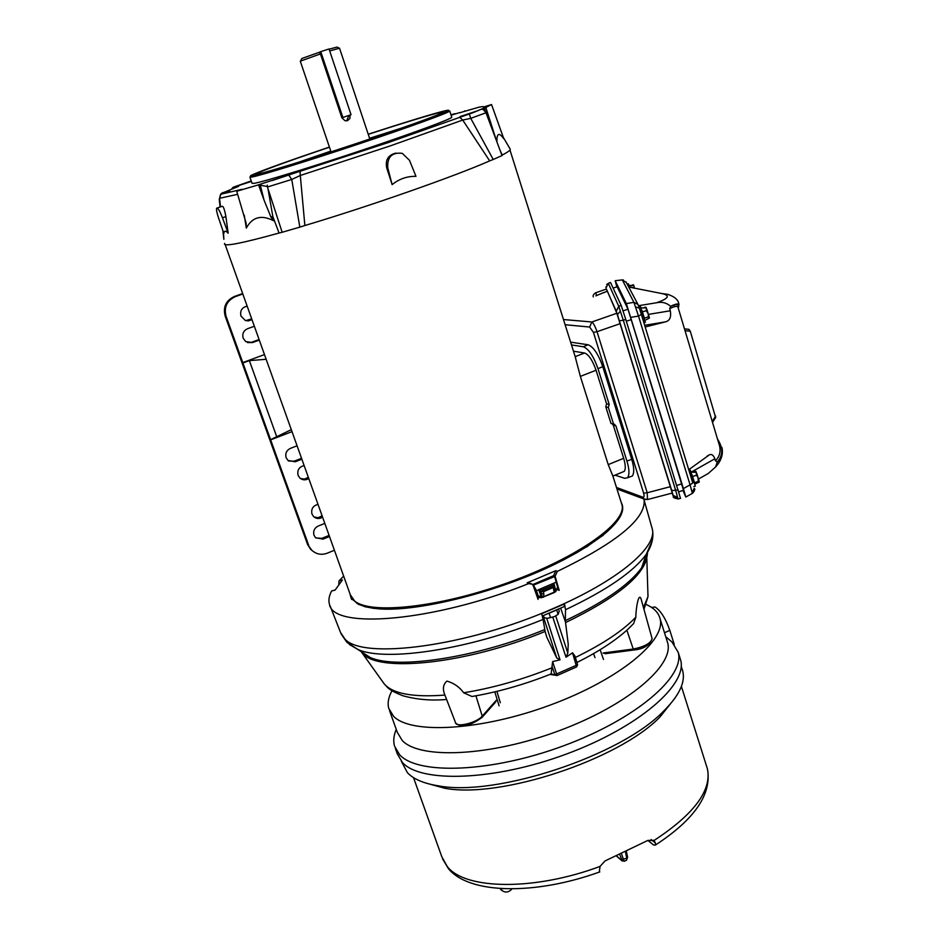 <?xml version="1.0" encoding="UTF-8"?>
<svg xmlns="http://www.w3.org/2000/svg" width="939" height="939" viewBox="0 0 939 939"><rect width="100%" height="100%" fill="white"/><g stroke="black" fill="none" stroke-linecap="round" stroke-linejoin="round"><path stroke-width="1.41" d="M575.032 356.139L580.361 376.386L608.226 464.629L612.885 476.038M622.616 472.035L624.235 471.366C625.785 469.183 625.585 464.828 623.66 458.291L608.226 464.629M580.361 376.386L596.054 370.224L606.629 403.97M613.237 425.05L623.66 458.291M596.054 370.224C592.568 360.341 588.741 354.602 584.563 353.005L575.231 356.632M573.471 351.198L584.563 353.005M225.184 244.656L350.317 594.763L354.59 600.96C370.459 614.799 439.687 607.451 508.868 582.356C578.142 557.39 626.9 522.354 621.994 504.912L621.442 503.163M629.447 286.653L628.332 283.789L627.182 284.153M634.259 287.51L633.837 285.444L629.036 285.444M630.539 285.515L632.78 285.198M633.543 284.916L632.675 284.834M692.407 493.339L690.059 484.841L692.782 482.975L641.384 314.506L638.508 316.079L633.919 302.335L626.348 303.579L683.404 488.597L685.81 497.06L682.993 490.463M616.829 286.888L615.186 280.726L626.348 303.579M639.365 308.145L637.98 304.447L633.919 302.335L622.322 279.916L615.186 280.714L622.264 279.928L626.196 282.416M692.372 491.836L694.285 488.292C695.236 489.184 694.684 490.827 692.63 493.221L685.81 497.06M641.372 314.471L639.377 308.192L641.372 314.471M637.98 304.447L639.377 308.192L635.926 307.053M717.537 439.123C723.171 447.75 723.1 455.368 717.302 461.965L715.588 466.976L708.206 473.538L698.499 479.007M688.733 469.723L709.45 454.793C711.739 453.877 713.546 455.204 714.861 458.795L715.459 460.803C719.579 456.542 720.929 451.518 719.532 445.755L719.051 444.147M717.302 461.965L715.459 460.803M678.134 307.699L677.993 307.229C677.219 305.774 674.448 306.255 669.683 308.696L670.305 310.786C671.385 317.147 669.742 320.845 665.375 321.877L645.199 326.983M638.508 305.715L656.537 302.757C661.948 301.595 666.667 302.792 670.692 306.36L669.683 308.696M633.579 287.627L628.496 286.618M721.856 447.445L722.185 449.053C722.678 453.76 721.129 458.068 717.502 461.976M688.933 329.331L684.484 328.873L688.933 329.331L690.282 331.221L715.624 417.526M670.54 306.501C677.453 303.097 680.024 303.626 678.24 308.074M670.692 306.36C674.93 304.224 677.618 303.497 678.78 304.189L678.662 303.262M722.185 449.053L717.396 438.642M678.31 308.309L678.78 304.189M695.294 486.109L690.294 470.204L689.003 470.603M692.583 476.496L696.433 475.31L698.029 477.47L698.264 481.331L694.508 482.775M698.264 481.331L699.297 482.059L694.883 484.066M696.433 475.31L696.339 472.352L691.116 472.106M692.677 472.035L694.966 471.331L695.177 472M695.869 471.319L696.092 472.071L694.966 471.331M482.975 109.628L484.407 108.912L484.172 108.008L473.233 112.586L388.558 142.482L259.857 184.373L260.338 185.229L267.322 186.509M459.723 117.234L462.716 120.063L470.744 118.349L469.277 113.912M288.954 175.323L291.759 179.455L300.304 175.487L304.87 225.524C369.227 206.322 455.321 176.109 489.677 160.874L462.716 120.063L390.389 145.85L300.304 175.487L300.046 171.614M451.729 117.117L449.758 111.002C449.628 112.422 410.226 126.788 359.637 143.679C309.107 160.557 260.889 175.44 251.875 177.06L249.868 177.107M451.765 117.258C451.694 118.854 412.385 133.373 361.855 150.275C311.372 167.165 263.155 181.908 254.082 183.351L252.051 183.316L249.915 177.225M251.382 181.415L234.738 186.861L251.3 181.192M272.404 180.488L291.724 174.032L272.404 180.488M460.04 116.6L478.491 110.473L460.04 116.6M368.217 134.218C404.873 122.305 430.039 114.605 443.713 111.095L447.093 110.356C456.542 108.619 422.139 121.565 369.18 139.395C316.326 157.212 261.864 174.173 252.427 175.875C249.751 176.379 249.774 175.992 252.497 174.724C263.577 169.877 289.224 160.663 329.413 147.071M368.264 134.347C410.32 120.638 444.617 110.426 443.055 112.234C439.98 114.476 417.256 122.833 374.872 137.294C316.243 157.224 253.131 176.673 255.971 174.114C259.833 171.497 283.484 162.811 326.913 148.057L329.46 147.2M459.605 112.797L478.514 107.304C482.4 106.471 484.043 106.389 483.468 107.058L491.543 104.546L503.809 138.772C499.032 132.106 496.731 133.15 496.919 141.906M459.558 112.657L451.096 115.168M238.6 186.368L221.193 193.493L229.785 191.145L220.618 194.291L219.526 198.305L220.512 206.862M224.632 243.401C222.696 247.063 240.842 243.612 279.059 233.036L272.838 216.533L273.601 220.759C261.441 214.515 252.345 216.956 246.311 228.095L246.112 223.071L236.734 191.263L241.969 189.314L220.618 194.291M484.172 108.008L485.827 107.48L496.379 140.463M486.073 108.384L484.407 108.912L490.698 122.316M273.601 220.759L270.866 216.956L264.047 200.113L258.554 184.842L259.857 184.373M232.59 188.704L238.541 186.215M251.229 180.957L233.177 187.237L234.351 187.448L233.154 187.941M264.047 200.113L260.338 185.229L259.023 185.711M491.543 104.546L485.827 107.48M451.049 115.004L455.474 113.912M451.002 114.875L454.805 113.678M258.554 184.842L236.734 191.263M464.652 110.896L465.392 111.131M218.599 218.083L223.846 233.353C224.292 230.56 225.736 230.525 228.165 233.224L222.461 217.778C219.656 210.629 217.707 207.425 216.627 208.188C216.228 209.655 216.886 212.953 218.599 218.083M217.226 207.977L221.874 206.392C223.177 205.618 224.515 209.021 225.888 216.604L228.165 233.224M268.073 189.185L272.838 216.533L270.866 216.956M246.311 228.095L244.281 215.289M223.435 232.168L223.869 239.304L222.86 230.466M220.113 206.991L219.233 199.432L221.052 193.669M222.191 193.164L222.696 192.53M392.138 184.643C399.134 178.926 407.08 176.156 415.965 176.344L409.474 160.299L402.303 153.35C391.997 152.118 387.15 156.93 387.76 167.799L392.138 184.643L386.739 167.952C385.143 159.947 388.194 154.982 395.871 153.08M482.012 109.335C482.376 108.642 483.691 109.781 485.991 112.762L470.744 118.349L493.245 159.477L502.036 155.557M500.088 150.357L502.224 155.029C508.328 151.883 510.957 149.864 510.123 148.984L502.682 136.308M267.451 187.037L282.158 232.273L299.834 227.132L291.759 179.455L267.439 187.002L267.251 185.136M279.059 233.036L282.158 232.273M299.834 227.132L304.87 225.524M489.677 160.874L493.245 159.477M645.328 322.312L640.281 306.055L638.802 306.525M642.417 311.877L646.349 310.645L648.368 314.166L648.262 316.936L644.342 318.18M648.262 316.936L649.412 318.051L644.964 320.375M646.349 310.645L646.325 307.898L641.067 307.851M642.699 307.922L645.163 307.616M645.973 307.253L645.023 307.182M617.134 286.806L613.12 288.085L617.134 286.806L628.003 309.248L683.545 490.299M610.514 282.486L608.214 283.378L610.514 282.486L621.172 305.41L625.761 319.366L680.517 498.374M606.371 289.083L616.277 311.22L618.742 306.302L623.308 320.258L625.761 319.366M620.35 311.185L617.428 314.565L671.702 490.463L675.646 490.346L678.04 498.961M677.935 498.644L673.404 496.485L672.113 493.104L673.322 496.273M606.078 287.839L608.319 283.343L618.742 306.302L621.172 305.41M619.4 320.786L623.308 320.258L675.646 490.346L678.122 489.759M672.289 493.057L616.841 313.274L606.453 289.048L595.713 292.78M593.307 296.924C592.732 295.562 593.53 294.189 595.678 292.792L596.605 295.492L607.263 291.254M565.114 324.73L589.657 327.042L591.863 321.983C593.436 323.11 595.15 326.349 597.028 331.702L620.221 323.626M589.657 327.042L593.425 332.371L643.626 493.151L647.217 492.752L647.499 499.56M593.425 332.371L597.028 331.702L647.217 492.752L670.469 486.66M643.626 493.151C644.412 496.074 644.142 497.412 642.828 497.189L644.248 499.102L645.868 499.607M630.233 476.777L632.323 476.014C634.365 472.939 634.165 467.387 631.724 459.347L602.768 366.644C598.331 354.12 593.436 346.831 588.096 344.766L570.607 342.148M571.487 344.942L583.354 346.761C588.671 348.85 593.554 356.151 598.002 368.675L609.2 404.451L608.343 407.444L613.566 424.123L615.902 425.848L626.935 461.072C629.376 469.113 629.6 474.664 627.581 477.74L624.681 478.315L615.045 475.157M615.902 425.848L613.273 425.167L612.181 423.759M608.343 407.444L605.784 406.833L610.996 423.454L613.566 424.123M605.784 406.833L606.594 403.852L609.2 404.451M339.542 48.218L329.683 50.941M350.047 115.051L349.93 118.478L347.524 120.673L345 120.732L341.878 117.774L320.41 53.922L300.28 61.176L331.033 151.86M320.41 53.922L319.354 52.279L301.889 58.476M339.237 48.206L337.066 47.067L329.096 49.168M319.354 52.279L320.751 51.633L342.876 117.445L341.866 117.739M346.679 120.861L348.921 115.427M320.751 51.633L329.026 48.969L351.045 114.722L342.876 117.445M599.27 872.108L600.068 866.404L605.009 860.957L647.933 840.382L653.955 840.546L655.434 842.987L655.293 845.135L653.509 844.947L647.875 840.405M391.986 690.764C388.417 697.266 387.338 703.158 388.769 708.452L393.594 716.316C410.906 734.462 481.167 730.683 550.043 705.13C619.036 679.777 666.326 640.504 660.07 618.731C658.615 613.026 654.448 608.495 647.546 605.127L646.114 604.458M389.509 710.541L397.303 732.314L402.232 740.495C419.815 759.487 490.088 756.458 558.67 730.894C627.369 705.541 674.214 665.505 667.688 642.886L666.96 640.598M674.249 644.447L669.824 630.374C665.622 618.496 660.716 610.702 655.105 607.005L651.537 607.404M395.366 748.453L397.279 753.782L402.385 762.468C420.766 783.232 494.56 780.861 566.64 753.97C638.837 727.279 687.724 684.496 680.646 660.07L679.859 657.582M396.258 729.403C393.687 735.46 393.112 741.047 394.533 746.141L399.615 754.721C417.89 775.203 491.696 772.586 563.87 745.695C636.161 719.004 685.2 676.479 678.204 652.323L671.984 642.03L665.728 636.677M401.364 761.318L407.456 772.75C413.524 779.147 423.818 783.513 438.36 785.826C495.933 797.011 620.562 755.801 663.31 711.433C678.991 695.905 685.482 682.489 682.794 671.197L682.007 668.697M425.872 783.056L444.605 788.22C499.971 798.995 618.871 759.674 659.953 717.009L674.918 698.205M621.571 853.985L624.118 861.345M627.44 856.943L626.724 858.223L625.538 852.154M626.477 860.218L627.604 857.248L626.466 851.72M626.747 860.077L626.724 858.223L621.829 859.643L621.724 860.417L624.282 861.274L626.747 860.077M619.81 854.783L621.829 859.643M622.264 861.051L616.618 856.192M349.331 644.447L358.088 649.565C386.199 662.089 470.122 649.412 543.082 619.423L541.686 613.742L564.492 603.906L565.524 609.716L565.325 620.62C604.035 602.228 629.459 584.61 641.607 567.802C645.562 562.109 647.499 556.991 647.429 552.461M538.07 599.399L533.199 585.619L532.167 584.14L528.587 583.635C433.489 621.794 332.77 629.764 329.483 604.305C328.298 600.373 329.014 595.936 331.631 590.983L335.153 589.985M338.815 584.304L339.002 580.854L343.662 576.123M481.777 717.713L482.235 716.152C477.446 722.103 459.218 727.256 455.908 723.617L444.91 695.083C442.398 689.144 443.067 684.472 446.929 681.092C453.913 683.111 459.488 687.008 463.655 692.771L471.965 696.492L474.817 695.999M349.848 593.425L351.186 598.354L357.841 603.671L364.567 605.878L374.473 607.568C412.878 612.967 502.928 590.385 561.956 559.644L586.699 545.888L602.897 534.197C617.404 522.307 623.836 512.53 622.205 504.853L621.019 501.837M562.168 559.574L562.895 560.254L566.217 558.447L565.431 557.86M562.438 560.442L561.956 559.644M374.473 607.568L374.814 608.402C413.23 613.801 503.175 591.253 562.168 560.548M374.814 608.402L374.297 607.592M373.957 607.603L374.591 608.437M372.161 607.275L372.126 608.061L374.238 608.449M366.339 606.207L366.914 607.099L372.126 608.061M364.708 606.629L364.449 605.819L364.837 606.711L366.914 607.099M358.639 603.624L358.956 604.458L364.684 606.535M358.956 604.458L358.381 603.671M357.841 603.671L358.651 604.493M352.113 598.789L357.43 603.683M351.421 599.094L352.407 599.61M350.529 596.089L351.374 598.061M603.225 534.984C617.686 523.105 624.095 513.328 622.463 505.663L622.088 504.372M602.815 534.561L603.108 535.383L602.979 534.385M600.948 535.723L601.195 536.58L603.108 535.383M585.948 546.216L586.229 547.073L586.981 546.744L588.46 545.582L588.154 544.749L588.448 545.559L601.195 536.58M586.229 547.073L585.643 546.322M577.778 551.064L578.119 551.874L585.877 547.191M578.119 551.874L577.696 551.146M577.415 551.346L578.001 551.991M574.621 552.871L574.433 553.987L577.72 552.191M566.217 558.447L574.433 553.987M331.631 590.983L335.082 590.103L342.406 579.985L339.002 580.854M643.861 498.961L644.154 500.241C645.586 518.95 616.641 542.683 557.308 571.428L555.102 576.288L553.646 575.548L555.806 570.677L527.155 582.849L528.587 583.635M555.102 576.288L559.198 590.349L557.649 589.751M531.051 583.53L527.155 582.849M532.636 584.61L553.388 575.771L554.656 576.546L557.684 587.497L554.409 592.474M537.683 598.319L538.869 597.838M538.012 597.357L537.214 596.993M533.047 585.279L554.656 576.546M555.747 590.255L554.55 585.736L553.564 587.391L543.505 591.699L540.958 591.265L541.932 596.347L543.446 597.204L541.932 596.347L541.533 597.732L538.059 597.368L533.364 585.431M543.082 619.423L545.113 631.454C466.026 664.296 376.856 673.134 362.172 652.887M537.19 596.922L541.533 597.732L554.386 592.509L553.634 589.774L554.644 588.319M555.501 591.746L555.677 590.314M643.473 607.545L647.992 596.582L646.807 557.93C642.37 576.898 615.291 598.436 565.548 622.58L565.325 620.62M564.492 603.906L564.128 606.606M541.298 596.476L538.587 589.692L555.958 582.274M533.634 585.502L536.486 590.584L539.772 589.516L541.322 593.53L543.857 593.964L543.505 596.746L554.444 592.051L555.266 590.643L554.409 585.513M541.204 596.476L538.153 595.854L536.486 590.584M565.548 622.58L568.224 644.131L567.813 653.098L566.017 657.23L572.532 652.816L574.903 655.962L577.591 664.695L576.675 666.76M550.019 674.39L551.134 673.885L552.613 661.596L560.031 659.859L556.733 657.969L546.803 637.17L545.113 631.454M554.127 584.128L553.869 583.166L553.294 583.647L554.163 584.234L553.024 585.15L542.801 589.516L539.772 589.516M575.372 657.488C602.838 644.084 623.003 630.644 635.844 617.169C635.762 609.364 638.708 590.584 641.29 599.669L641.619 600.854M566.017 657.23L552.813 617.24M546.721 618.261L560.031 659.859M553.024 585.15L553.388 586.593L554.538 585.701L554.163 584.234M540.441 589.88L540.958 591.265L543.329 590.901L543.857 593.964M635.844 617.169L633.614 623.578L629.541 627.721M552.038 666.397L554.89 674.718L577.591 664.706L576.628 666.89L572.532 652.816M576.487 666.948L557.12 675.54L551.134 673.885M552.613 661.596L557.12 675.54L550.289 674.425M556.792 609.916L548.658 613.413M549.127 613.413L550.524 617.627L547.519 618.285L544.139 617.745L543.423 615.585M550.524 617.627L554.515 616.583L558.106 614.352L556.71 610.139M558.106 614.352L559.233 611.219L558.552 609.141M626.865 630.21L633.25 649.037L603.084 652.981L605.702 653.614M475.92 695.811L482.235 716.152L496.285 700.259L495.17 702.548M547.519 618.285L554.515 616.583L558.271 614.247M247.509 342.571L252.509 342.571L245.654 341.55L243.154 338.157C242.062 333.803 243.518 330.645 247.544 328.709L254.352 326.244M245.748 320.61L251.711 318.861M251.981 319.624L248.436 320.903L245.314 320.469L240.936 316.02C239.844 310.68 241.922 307.393 247.168 306.161M329.507 536.521L322.969 539.15L315.551 537.707L314.002 535.253C312.969 531.098 314.389 528.023 318.262 526.016L324.812 523.399M301.865 459.206L295.245 461.777L287.968 460.462L286.113 457.68C285.057 453.455 286.501 450.344 290.433 448.361L297.076 445.802M300.468 478.526L304.553 479.101L308.321 477.258M308.755 478.467C305.633 480.428 302.663 480.275 299.87 478.021L298.074 475.298C297.041 470.169 299.06 466.918 304.142 465.568M314.013 516.978L318.192 517.706L322.1 515.816M322.57 517.131C319.389 519.126 316.408 518.962 313.614 516.626L311.971 514.067C310.95 508.973 312.969 505.745 318.016 504.372M264.481 354.59L242.778 362.595L226.076 316.302L225.172 316.103L307.534 544.362L311.689 550.101C316.114 554.268 321.291 555.301 327.195 553.212L334.425 550.277M251.535 342.289L259.094 339.519M225.172 316.103C222.895 307.03 225.923 300.515 234.281 296.536L242.661 293.543M315.844 537.977L321.831 538.34L329.108 535.418M288.684 461.037L294.165 461.178L301.548 458.302M312.722 551.064L310.574 549.256L307.534 544.362M292.017 431.647L270.643 439.839L308.638 545.195M270.643 439.839L242.778 362.595M252.509 342.571L259.293 340.082M226.076 316.302C223.787 307.217 226.839 300.68 235.22 296.689L242.814 293.966M291.313 429.651L270.69 439.628M276.911 437.245L249.351 360.611L243.025 362.947M249.351 360.611L266.16 359.297M683.404 488.597L690.059 484.841L638.508 316.079L630.902 317.335M692.782 482.975L641.384 314.506M691.362 472.024L714.861 458.795M644.682 325.305L665.375 321.877M648.438 314.389L670.305 310.786M656.537 302.757C668.568 298.555 670.481 295.503 662.253 293.625L628.707 287.017M685.036 330.716L690.282 331.221M712.231 421.423L715.647 416.012M679.05 304.553L678.78 303.684C678.099 299.623 674.39 296.501 667.641 294.318L662.253 293.625M674.413 306.701L673.909 304.987M691.914 474.43L694.461 482.505M699.273 481.989L698.416 478.773M697.994 477.376L696.726 473.444M402.045 127.939L369.579 138.279M330.786 151.132L298.52 162.247M225.888 216.604L222.461 217.778M237.567 194.326L219.526 198.305M386.739 167.952L387.76 167.799M641.924 310.363L644.471 318.614M649.401 317.957L648.391 314.248M647.957 312.793L646.701 308.931M681.784 483.867L676.784 485.404M631.431 319.612L626.336 321.22M628.003 309.248L623.062 310.821M616.277 311.22L617.428 314.565M677.7 497.564L673.169 495.393L673.286 496.144M671.702 490.463L673.169 495.393M604.364 292.299L595.854 295.855M563.47 319.53L591.863 321.983L616.841 313.274M642.828 497.189L616.477 487.458M583.354 346.761L588.096 344.766M598.002 368.675L602.768 366.644M626.935 461.072L631.724 459.347M413.512 777.621L441.811 856.755L447.328 866.627C465.181 889.703 534.068 891.111 600.068 866.404M500.17 888.529L501.52 890.278M653.955 840.546C694.003 814.301 711.832 790.415 707.431 768.912L706.562 766.177M501.391 888.599L503.562 888.705M664.483 632.745L669.824 630.374M655.434 842.987L651.079 839.501M616.759 856.122L621.724 860.417M330.094 605.843L340.528 632.475L344.953 639.083C363.041 659.964 467.199 646.443 553.165 608.531C617.369 581.065 656.842 547.613 652.382 529.338L651.654 526.756M565.524 609.716C606.641 590.244 633.579 571.757 646.325 554.245L652.312 540.371M643.966 609.305L647.992 596.582L647.793 590.009M641.29 599.669L652.1 638.661C649.682 645.269 643.638 649.037 633.966 649.988L633.25 649.037C644.553 646.736 650.844 643.274 652.1 638.661L652.018 638.367M605.127 653.744L634.189 649.964M360.189 650.938L370.271 657.535C397.256 669.613 476.261 657.84 544.702 629.576M562.614 559.386L562.895 560.254M364.567 605.878L364.837 606.711M351.702 598.777L351.972 599.587M601.559 535.441L601.829 536.286M587.978 544.984L588.284 545.829M586.699 545.888L586.981 546.744M557.308 571.428L555.806 570.677M536.768 595.725L538.153 595.854M554.139 592.544L555.712 591.652L557.801 586.969M560.665 608.19L565.419 621.876M557.684 587.497L554.691 576.663M646.971 553.212L647.006 556.451M361.609 652.253L361.01 651.478M553.634 589.774L553.388 586.593L543.329 590.901L542.801 589.516M567.813 653.098L555.759 615.996M543.047 615.738L556.733 657.969M382.924 682.078L384.18 683.838C392.655 693.733 412.902 697.477 444.91 695.083M463.655 692.771C492.576 688.111 522.107 679.754 552.261 667.688M603.495 659.483L600.138 649.741M499.09 705.835L494.794 691.867M234.281 296.536L235.22 296.689M321.831 538.34L322.969 539.15M294.165 461.178L295.245 461.777M612.791 476.085L624.235 471.366M509.971 150.04L575.654 358.111M612.944 476.249L621.994 504.912M637.886 304.283L625.973 281.864M622.322 279.916L623.39 279.951M707.137 456.096L709.45 454.793M719.051 444.182L677.993 307.229L678.04 304.823C675.071 304.389 672.559 304.964 670.493 306.537M715.588 466.976C721.058 461.014 723.218 454.758 722.091 448.22L721.833 447.375M712.537 422.421L715.764 417.303M695.365 486.085L693.827 486.566M696.703 473.373L698.029 477.47M698.393 478.69L699.191 481.566M231.757 188.856L232.813 187.577M485.991 112.762L502.048 155.581M645.41 322.288L643.908 322.77M646.678 308.861L647.98 312.898M648.368 314.166L649.272 317.394M678.744 491.778L683.604 490.275M673.404 496.485C672.606 497.318 674.155 498.151 678.064 498.949L680.599 498.351M608.214 283.378L606.664 284.576M605.925 286.9L606.031 287.768M672.336 493.045L648.016 499.419L644.248 499.102L616.958 488.973M627.581 477.74L632.323 476.014M613.613 424.123L614.752 424.405M369.813 139.007L339.531 48.194M301.677 58.77L300.68 60.894M442.551 858.868L448.384 868.587C469.254 894.468 535.664 895.184 599.798 871.908M500.111 888.517L500.839 889.562C504.736 893.059 508.457 892.825 511.99 888.869M667.688 642.886L660.07 618.731M682.794 671.197L681.186 666.103M659.953 717.009L663.31 711.433M444.605 788.22L438.36 785.826M655.293 845.135C694.684 819.454 712.055 794.042 707.431 768.912L681.397 686.386M680.646 660.07L678.204 652.323M653.474 840.205L654.354 840.91M362.501 653.168L370.271 657.535L346.937 642.37L341.033 633.802M646.807 557.93L641.607 567.802L646.325 554.245C651.901 545.618 653.92 537.319 652.382 529.338L644.154 500.241M595.009 657.629L593.542 653.638M622.205 504.853L622.463 505.663M602.979 534.326L603.284 535.16M564.55 606.406L542.331 616.019M546.146 635.069L546.803 637.17M446.201 699.508C430.931 700.811 416.411 699.532 402.631 695.682C387.443 689.555 387.842 687.407 384.18 683.838L361.902 652.664M633.614 623.578L628.05 629.13C615.256 640.785 598.213 651.901 576.91 662.476M574.903 655.962L577.591 664.706M471.965 696.492C497.999 692.09 524.349 684.59 551.017 673.991M500.334 702.759L496.907 691.362M495.757 701.891L482.177 717.267C470.122 726.129 461.178 727.983 455.333 722.854M311.689 550.101L310.574 549.256"/></g></svg>
